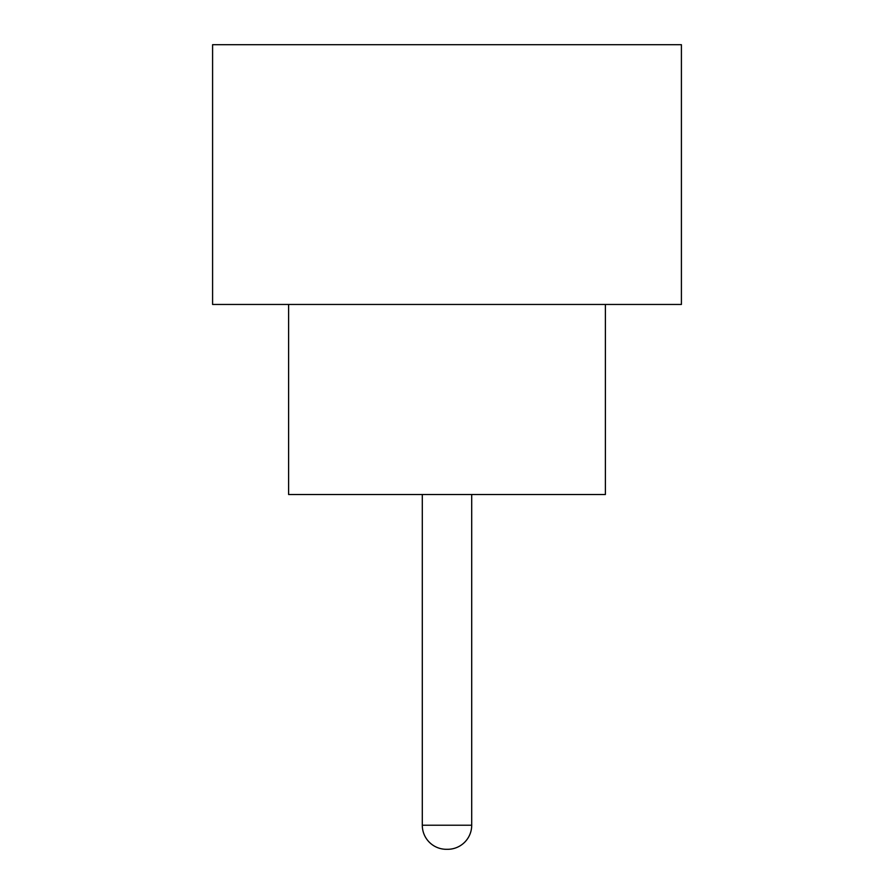 <?xml version="1.0" encoding="UTF-8"?>
<svg xmlns="http://www.w3.org/2000/svg" width="894" height="894" viewBox="0 0 894 894"><rect width="100%" height="100%" fill="white"/><g stroke="black" fill="none" stroke-linecap="round" stroke-linejoin="round"><path stroke-width="1.34" d="M422.292 494.516L422.292 825.229L471.708 825.229L471.708 494.516M422.292 825.229A24.071 24.071 0 0 0 446.363 849.3L447.637 849.3L446.363 849.3M471.708 825.229A24.071 24.071 0 0 1 447.637 849.3M288.617 304.452L288.617 494.516L605.383 494.516L605.383 304.452M681.407 304.452L212.593 304.452L212.593 44.7L681.407 44.7L681.407 304.452"/></g></svg>
